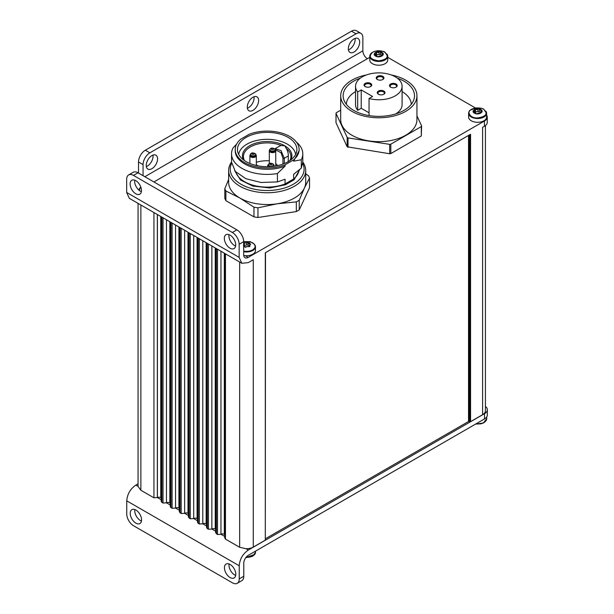 <?xml version="1.0" encoding="UTF-8"?>
<svg xmlns="http://www.w3.org/2000/svg" width="614" height="614" viewBox="0 0 614 614"><rect width="100%" height="100%" fill="white"/><g stroke="black" fill="none" stroke-linecap="round" stroke-linejoin="round"><path stroke-width="0.92" d="M179.342 508.331L178.912 508.085A2.41 1.389 0 0 0 175.543 508.07L179.342 510.249M175.543 225.008L175.543 508.07L172.104 508.285L170.968 507.632L170.262 506.55L170.262 221.961M170.262 503.089L169.832 502.843A2.41 1.389 0 0 0 166.455 502.82L170.262 505.007M166.455 219.766L166.455 502.82L163.017 503.043L161.881 502.39L161.175 501.308L161.175 216.719M161.175 497.847L160.745 497.601A2.41 1.389 0 0 0 157.407 497.563L161.175 499.758M157.407 214.547L157.407 497.563L153.937 497.8L140.875 490.264L138.066 486.395A9.632 5.564 0 0 1 138.058 486.127L138.058 203.372M485.428 125.594L485.428 410.751A9.632 5.564 180 0 1 482.604 414.68L470.57 421.634L470.57 134.266L265.309 252.776L265.309 540.136L253.275 547.089A9.632 5.564 180 0 1 246.007 548.709L248.325 550.052C242.806 553.859 239.775 559.101 239.237 565.778L126.753 500.84C127.29 494.155 130.322 488.913 135.84 485.106L138.066 486.395M246.007 548.709L239.652 547.289L225.461 539.092L224.755 538.01L224.755 253.421M224.755 534.556L224.325 534.303A2.41 1.389 0 0 0 220.956 534.287L217.509 534.502L215.675 532.768L215.675 248.179M215.675 529.306L215.245 529.061A2.41 1.389 0 0 0 211.868 529.038L215.675 531.225M211.868 245.984L211.868 529.038L208.43 529.26L207.294 528.608L206.588 527.526L206.588 242.937M206.588 524.064L206.158 523.819A2.41 1.389 0 0 0 202.789 523.796L206.588 525.983M202.789 240.742L202.789 523.796L199.35 524.018L198.215 523.366L197.508 522.284L197.508 237.695M197.508 518.822L197.079 518.577A2.41 1.389 0 0 0 193.694 518.561L197.508 520.733M193.702 235.5L193.694 518.561L190.263 518.776L188.421 517.042L188.421 232.453M188.421 513.58L187.991 513.327A2.41 1.389 0 0 0 184.622 513.312L188.421 515.499M184.622 230.258L184.622 513.312L181.184 513.534L179.342 511.792L179.342 227.203M241.809 263.276L129.324 198.33L126.661 192.451L239.153 257.389L241.809 263.276L248.233 262.638L253.275 259.73L253.275 547.089M138.058 483.824L135.84 485.106M486.603 115.102A9.632 5.564 180 0 1 487.247 117.097L487.247 122.34A9.632 5.564 180 0 1 484.423 126.269L482.604 127.321L482.604 414.68M126.753 500.84L126.753 513.949A9.632 5.564 60 0 0 133.568 525.745L232.43 582.824A9.632 5.564 60 0 0 237.25 583.3A9.632 5.564 60 0 0 239.237 578.887L239.237 565.778M230.112 564.443A8.028 4.636 -120 0 0 226.098 564.043A8.028 4.636 -120 0 0 226.098 573.315A8.028 4.636 -120 0 0 234.126 577.951A8.028 4.636 -120 0 0 235.354 571.519A8.028 4.636 -120 0 0 230.112 564.443M135.886 510.042A8.028 4.636 -120 0 0 131.872 509.643A8.028 4.636 -120 0 0 131.872 518.914A8.028 4.636 -120 0 0 139.892 523.55A8.028 4.636 -120 0 0 141.128 517.111A8.028 4.636 -120 0 0 135.886 510.042M237.25 583.3L241.786 580.675A9.632 5.564 -120 0 0 243.781 576.27L243.781 563.161A6.424 3.707 -60 0 1 248.325 555.294L484.515 418.932A9.632 5.564 0 0 0 487.339 414.995L487.339 409.753A9.632 5.564 0 0 0 485.428 406.43M248.325 550.052L484.515 413.683A9.632 5.564 0 0 0 487.339 409.753M469.664 134.796L469.664 421.634L468.528 421.496L265.494 538.716M265.309 540.136L265.494 252.669M469.664 421.634L470.57 421.634M235.692 575.418A8.028 4.636 60 0 1 229.076 563.951M141.466 521.017A8.028 4.636 60 0 1 134.842 509.551M239.153 257.389L239.153 244.28L243.689 241.663L243.689 254.772A6.424 3.707 120 0 0 245.024 257.711A6.424 3.707 120 0 0 248.233 257.389L484.423 121.027L484.423 126.269M224.755 536.444L220.956 534.287L220.956 251.226M487.247 117.097A9.632 5.564 180 0 1 484.423 121.027M386.904 54.07A8.987 5.188 180 0 1 387.741 56.258L384.97 52.29C384.671 51.399 381.778 50.97 376.282 51C372.145 51.875 369.966 53.625 369.758 56.258L369.758 60.018A8.987 5.188 0 0 0 375.308 64.815A8.987 5.188 0 0 0 385.108 63.687A8.987 5.188 0 0 0 387.741 60.018L387.741 56.258A8.987 5.188 180 0 1 385.108 59.926A8.987 5.188 180 0 1 375.308 61.055A8.987 5.188 180 0 1 369.758 56.258A8.987 5.188 180 0 1 370.595 54.07M485.766 111.142A8.987 5.188 180 0 1 486.603 113.337L483.84 109.369C483.533 108.478 480.639 108.049 475.144 108.079C471.007 108.954 468.835 110.704 468.62 113.337L468.62 117.097A8.987 5.188 0 0 0 474.169 121.894A8.987 5.188 0 0 0 483.97 120.766A8.987 5.188 0 0 0 486.603 117.097L486.603 113.337A8.987 5.188 180 0 1 483.97 117.005A8.987 5.188 180 0 1 474.169 118.134A8.987 5.188 180 0 1 468.62 113.337A8.987 5.188 180 0 1 469.457 111.142M347.179 146.815L347.179 137.421L336.019 113.383L336.019 122.777L347.179 146.815L389.667 153.746L390.826 153.569L421.304 135.97L421.618 125.908L416.944 115.839M253.966 216.888L253.966 207.194L239.921 198.038L225.883 190.985A43.348 25.028 180 0 1 224.808 188.675L224.808 198.368L225.883 200.678L253.966 216.888L257.964 217.509L296.332 211.569L299.248 209.888L309.533 187.738L309.533 178.045L304.39 188.061L299.248 200.195L299.248 209.888M243.735 255.447L245.293 255.693A8.987 5.188 0 0 0 252.822 254.219A8.987 5.188 0 0 0 255.455 250.55L255.455 246.79A8.987 5.188 180 0 1 252.822 250.458A8.987 5.188 180 0 1 243.689 251.725M475.512 108.018L387.741 57.34M369.758 57.34L367.395 58.706A6.424 3.707 60 0 1 362.859 50.839L362.859 37.73A9.632 5.564 -60 0 0 360.863 33.325A9.632 5.564 -60 0 0 356.043 33.801L149.87 152.832L145.326 150.207A9.632 5.564 120 0 0 138.518 162.012L138.518 173.071M235.607 246.06A8.028 4.636 60 0 1 228.892 235.738A8.028 4.636 60 0 1 228.984 234.594M141.373 191.652A8.028 4.636 60 0 1 134.658 181.33A8.028 4.636 60 0 1 134.75 180.186M243.689 241.663A9.632 5.564 -120 0 0 236.881 229.859L138.02 172.787A9.632 5.564 -120 0 0 133.2 172.304L128.656 174.929A9.632 5.564 60 0 1 133.476 175.404L232.338 232.483A9.632 5.564 60 0 1 239.153 244.28M224.348 238.355A8.028 4.636 -120 0 0 227.848 246.437A8.028 4.636 -120 0 0 234.034 248.586A8.028 4.636 -120 0 0 234.034 239.314A8.028 4.636 -120 0 0 226.006 234.686A8.028 4.636 -120 0 0 224.348 238.355M130.114 183.954A8.028 4.636 -120 0 0 133.622 192.036A8.028 4.636 -120 0 0 139.808 194.185A8.028 4.636 -120 0 0 139.808 184.914A8.028 4.636 -120 0 0 131.78 180.278A8.028 4.636 -120 0 0 130.114 183.954M126.661 192.451L126.661 179.342A9.632 5.564 60 0 1 128.656 174.929M138.518 162.012L143.062 164.629L143.062 175.696M421.304 135.97L421.304 126.576A44.154 25.489 -0 0 0 421.618 125.908M421.304 126.576L390.819 144.175L390.826 153.569M389.667 153.746L389.667 144.351A44.154 25.489 -0 0 0 390.819 144.175M389.667 144.351L348.023 137.912L348.023 147.306M347.179 137.421A44.154 25.489 -0 0 0 348.023 137.912M340.693 110.198L336.326 112.715A44.154 25.489 -0 0 0 336.019 113.383M225.883 190.985L225.883 200.678M224.808 188.675L228.638 179.449M305.703 173.785L308.458 175.734A43.348 25.028 180 0 1 309.533 178.045M299.248 200.195A43.348 25.028 180 0 1 296.324 201.883L277.144 203.794L257.964 207.816L257.964 217.509M296.332 211.569L296.324 201.883M253.966 207.194A43.348 25.028 -0 0 0 257.964 207.816M152.955 155.096A8.028 4.636 -60 0 1 146.332 166.563M253.996 96.759A8.028 4.636 -60 0 1 247.373 108.225M355.038 38.421A8.028 4.636 -60 0 1 348.422 49.887M360.863 33.325L356.32 30.7A9.632 5.564 120 0 0 351.5 31.176L145.326 150.207M151.911 155.588A8.028 4.636 120 0 0 146.669 162.656A8.028 4.636 120 0 0 147.897 169.096A8.028 4.636 120 0 0 155.925 164.46A8.028 4.636 120 0 0 155.925 155.188A8.028 4.636 120 0 0 151.911 155.588M252.96 97.25A8.028 4.636 120 0 0 247.711 104.326A8.028 4.636 120 0 0 248.946 110.758A8.028 4.636 120 0 0 256.967 106.122A8.028 4.636 120 0 0 256.967 96.851A8.028 4.636 120 0 0 252.96 97.25M354.002 38.912A8.028 4.636 120 0 0 348.752 45.989A8.028 4.636 120 0 0 349.988 52.42A8.028 4.636 120 0 0 358.016 47.785A8.028 4.636 120 0 0 358.016 38.513A8.028 4.636 120 0 0 354.002 38.912M143.062 164.629A9.632 5.564 -60 0 1 149.87 152.832M254.618 244.595A8.987 5.188 180 0 1 255.455 246.79L254.311 244.088L250.796 241.985L243.689 241.586C255.37 241.809 247.496 241.432 252.615 242.799C255.984 245.163 255.984 247.526 252.615 249.898C250.036 251.272 247.058 251.679 243.689 251.103M243.689 242.737L249.645 242.944L249.829 246.506L243.689 246.828M243.689 245.892A2.065 1.19 180 0 1 244.763 246.79A0.806 0.46 0 0 0 246.199 247.012A2.065 1.19 180 0 1 248.624 246.636A0.806 0.46 0 0 0 249.675 246.03A2.065 1.19 180 0 1 249.514 245.569A2.065 1.19 180 0 1 250.328 244.625A0.806 0.46 0 0 0 249.936 243.796A2.065 1.19 180 0 1 248.163 242.776A0.806 0.46 0 0 0 246.728 242.553A2.065 1.19 180 0 1 244.303 242.929A0.806 0.46 0 0 0 243.689 242.929M248.163 242.776L248.163 245.193L249.936 246.222M244.303 242.929L244.303 245.347L243.428 245.247M244.303 245.347L246.728 244.971L246.728 242.553M248.163 245.193L246.728 244.971M139.685 190.747L139.447 189.642C139.785 189.688 138.511 190.217 140.76 186.932M302.794 162.027A38.536 22.25 180 0 1 305.703 170.508L305.703 182.304A38.536 22.25 180 0 1 304.39 188.061A38.536 22.25 180 0 1 277.144 203.794A38.536 22.25 180 0 1 239.921 198.038A38.536 22.25 180 0 1 228.638 182.304L228.638 170.508A38.536 22.25 180 0 1 231.547 162.027M305.703 170.508A38.536 22.25 180 0 1 294.421 186.234A38.536 22.25 180 0 1 252.423 191.061A38.536 22.25 180 0 1 228.638 170.508M302.733 163.447A36.924 21.321 180 0 1 293.285 184.269A36.924 21.321 180 0 1 248.524 187.6A36.924 21.321 180 0 1 231.608 163.447M299.762 169.479L294.137 179.764L285.479 184.76L269.799 187.953L252.738 186.065L240.442 179.963L234.671 170.646M285.479 184.76L285.073 183.954L293.638 179.004L293.638 174.284L301.29 168.136L301.29 159.755L293.653 161.16L293.653 159.855L285.073 164.813L285.073 166.125L277.421 173.539L277.421 181.921L285.073 179.234L285.073 183.954A31.951 18.443 -0 0 1 235.699 171.859M277.421 173.539A35.62 20.569 180 0 1 231.547 153.838L231.547 162.219L235.339 171.459L245.892 178.712L260.988 182.473L277.421 181.921M231.547 153.838A35.62 20.569 180 0 1 233.051 147.92L236.597 144.175M285.073 166.125A31.951 18.443 180 0 1 252.185 167.131A31.951 18.443 180 0 1 235.223 150.844L235.223 149.532A31.951 18.443 -0 0 0 252.185 165.826A31.951 18.443 -0 0 0 285.073 164.813M293.653 159.847A31.951 18.443 -0 0 0 299.118 149.532A31.951 18.443 -0 0 0 282.164 133.246A31.951 18.443 -0 0 0 249.299 134.243L240.703 139.194A31.951 18.443 -0 0 0 235.223 149.532M288.173 161.659A29.702 17.146 180 0 1 255.8 165.373A29.702 17.146 180 0 1 237.464 149.532A29.702 17.146 180 0 1 267.174 132.378A29.702 17.146 180 0 1 296.877 149.532A29.702 17.146 180 0 1 288.173 161.659M299.118 150.66L293.653 161.16M238.692 154.413A28.582 16.501 180 0 1 246.958 144.16A28.582 16.501 180 0 1 276.968 140.322A28.582 16.501 180 0 1 295.649 154.413M243.451 159.855A24.729 14.276 180 0 1 254.549 143.546A24.729 14.276 180 0 1 284.658 145.725A24.729 14.276 180 0 1 290.89 159.855M289.9 160.569A23.739 13.708 -0 0 0 290.913 156.816A23.739 13.708 -0 0 0 286.362 148.542L284.658 145.725L281.143 145.526A23.739 13.708 -0 0 0 256.245 144.443A23.739 13.708 -0 0 0 243.428 156.816A23.739 13.708 -0 0 0 244.441 160.569M288.212 161.635L288.319 155.933C288.403 153.554 287.751 151.09 286.362 148.542M281.143 145.526L279.731 146.025M282.954 164.061L282.954 158.251L280.989 152.732L275.387 149.686M269.316 160.791A23.278 13.439 -0 0 0 256.314 162.288M256.314 164.667A4.82 2.778 180 0 1 257.619 165.772M267.765 166.24A4.82 2.778 180 0 1 267.712 165.841A4.82 2.778 180 0 1 268.203 164.613M275.74 163.769A4.82 2.778 180 0 1 277.336 165.642M275.448 150.016A3.208 1.857 180 0 1 275.74 150.783L275.74 165.841A3.208 1.857 180 0 1 275.732 165.949M275.74 150.783A3.208 1.857 180 0 1 272.532 152.64A3.208 1.857 180 0 1 269.316 150.783A3.208 1.857 180 0 1 269.607 150.016M274.757 148.887A2.563 1.481 180 0 1 274.343 150.668A2.563 1.481 180 0 1 270.974 150.798A2.563 1.481 180 0 1 270.298 148.887C271.112 147.813 272.601 147.813 274.757 148.887L275.064 149.194A2.924 1.689 180 0 1 274.596 151.221A2.924 1.689 180 0 1 270.759 151.374A2.924 1.689 180 0 1 269.991 149.194A2.924 1.689 180 0 1 270.168 149.041M301.29 159.755A35.62 20.569 -0 0 0 302.794 153.838A35.62 20.569 -0 0 0 296.409 142.087M301.29 168.136L302.794 162.219L302.794 153.838M299.026 170.101A31.951 18.443 -0 0 1 293.638 179.004L294.137 179.764M391.218 74.946A38.129 22.012 180 0 1 416.944 95.761L416.944 119.646A38.129 22.012 180 0 1 378.815 141.657A38.129 22.012 180 0 1 340.693 119.646L340.693 95.761A38.129 22.012 180 0 1 351.86 80.196A38.129 22.012 180 0 1 366.42 74.946M416.944 95.761A38.129 22.012 180 0 1 378.815 117.773A38.129 22.012 180 0 1 340.693 95.761M397.273 78.131A35.681 20.6 180 0 1 414.504 95.761A35.681 20.6 180 0 1 404.05 110.328A35.681 20.6 180 0 1 365.161 114.795A35.681 20.6 180 0 1 343.134 95.761A35.681 20.6 180 0 1 360.364 78.131M346.35 104.311A32.473 18.75 180 0 1 355.537 91.609M402.101 91.609A32.473 18.75 180 0 1 411.28 104.311M369.045 112.799L361.216 108.279L357.686 110.32A23.278 13.439 180 0 1 355.537 104.679L355.537 86.321A23.278 13.439 180 0 1 378.815 72.882A23.278 13.439 180 0 1 402.101 86.321A23.278 13.439 180 0 1 369.045 98.524L369.045 115.578M402.101 86.321L402.101 104.679A23.278 13.439 180 0 1 395.761 113.889M357.686 110.32L357.686 91.97L361.216 89.928L372.575 96.482L369.045 98.524M361.216 108.279L361.216 89.928M390.627 84.018A3.853 2.226 180 0 1 396.076 84.018A3.853 2.226 180 0 1 396.076 87.165A3.853 2.226 180 0 1 390.627 87.165A3.853 2.226 180 0 1 390.627 84.018M378.408 91.072A3.853 2.226 180 0 1 383.857 91.072A3.853 2.226 180 0 1 383.857 94.218A3.853 2.226 180 0 1 378.408 94.218A3.853 2.226 180 0 1 378.408 91.072M365.146 83.412A3.853 2.226 180 0 1 370.595 83.412A3.853 2.226 180 0 1 370.595 86.559A3.853 2.226 180 0 1 365.146 86.559A3.853 2.226 180 0 1 365.146 83.412M377.364 76.359A3.853 2.226 180 0 1 382.814 76.359A3.853 2.226 180 0 1 382.814 79.505A3.853 2.226 180 0 1 377.364 79.505A3.853 2.226 180 0 1 377.364 76.359M357.686 91.97A23.278 13.439 180 0 1 355.537 86.321M382.568 79.636A3.208 1.857 -0 0 0 383.297 78.462A3.208 1.857 -0 0 0 381.317 76.742A3.208 1.857 -0 0 0 377.817 77.149A3.208 1.857 -0 0 0 376.881 78.462A3.208 1.857 -0 0 0 377.61 79.636M370.349 86.689A3.208 1.857 -0 0 0 371.086 85.515A3.208 1.857 -0 0 0 369.098 83.796A3.208 1.857 -0 0 0 365.599 84.202A3.208 1.857 -0 0 0 364.662 85.515A3.208 1.857 -0 0 0 365.399 86.689M383.612 94.349A3.208 1.857 -0 0 0 384.341 93.167A3.208 1.857 -0 0 0 382.361 91.455A3.208 1.857 -0 0 0 378.861 91.854A3.208 1.857 -0 0 0 377.925 93.167A3.208 1.857 -0 0 0 378.654 94.349M395.823 87.295A3.208 1.857 -0 0 0 396.56 86.114A3.208 1.857 -0 0 0 394.579 84.402A3.208 1.857 -0 0 0 391.08 84.801A3.208 1.857 -0 0 0 390.136 86.114A3.208 1.857 -0 0 0 390.872 87.295M483.763 109.346C488.207 113.751 486.158 116.614 477.615 117.911C469.633 118.479 467.093 111.449 470.378 110.106L475.773 107.987C479.657 107.788 482.32 108.241 483.763 109.346M480.793 109.492C485.091 111.756 478.329 115.639 474.43 113.16C470.14 110.904 476.886 107.013 480.793 109.492M481.476 111.172A0.806 0.46 0 0 0 481.092 110.343A2.065 1.19 180 0 1 479.311 109.323A0.806 0.46 0 0 0 477.876 109.1A2.065 1.19 180 0 1 475.451 109.476A0.806 0.46 0 0 0 474.399 110.083A2.065 1.19 180 0 1 474.561 110.535A2.065 1.19 180 0 1 473.747 111.479A0.806 0.46 0 0 0 474.138 112.308A2.065 1.19 180 0 1 475.911 113.337A0.806 0.46 0 0 0 477.347 113.559A2.065 1.19 180 0 1 479.772 113.183A0.806 0.46 0 0 0 480.823 112.577A2.065 1.19 180 0 1 480.662 112.116A2.065 1.19 180 0 1 481.476 111.172M479.311 109.323L479.311 111.74L481.092 112.769M475.451 109.476L475.451 111.894L474.576 111.794L475.213 112.592M475.451 111.894L477.876 111.518L477.876 109.1M479.311 111.74L477.876 111.518M384.901 52.267C389.345 56.672 387.296 59.535 378.746 60.84C370.204 59.535 368.154 56.672 372.598 52.267C379.076 49.772 378.216 51.2 378.646 50.793L378.746 50.793C381.233 50.832 383.282 51.315 384.901 52.267M381.931 52.413C386.229 54.677 379.467 58.568 375.568 56.081C371.278 53.832 378.024 49.934 381.931 52.413M382.614 54.093A0.806 0.46 0 0 0 382.223 53.272A2.065 1.19 180 0 1 380.45 52.244A0.806 0.46 0 0 0 379.015 52.021A2.065 1.19 180 0 1 376.589 52.397A0.806 0.46 0 0 0 375.538 53.004A2.065 1.19 180 0 1 375.699 53.456A2.065 1.19 180 0 1 374.885 54.4A0.806 0.46 0 0 0 375.269 55.229A2.065 1.19 180 0 1 377.05 56.258A0.806 0.46 0 0 0 378.485 56.48A2.065 1.19 180 0 1 380.91 56.104A0.806 0.46 0 0 0 381.962 55.498A2.065 1.19 180 0 1 381.801 55.045A2.065 1.19 180 0 1 382.614 54.093M380.45 52.244L380.45 54.661L382.223 55.69M376.589 52.397L376.589 54.815L375.714 54.715L376.351 55.513M376.589 54.815L379.015 54.439L379.015 52.021M380.45 54.661L379.015 54.439M245.984 557.389A8.987 5.188 0 0 0 255.547 552.209L252.692 556.23L245.784 557.658L254.703 554.404M475.988 423.852A8.987 5.188 0 0 0 486.695 418.756L483.333 423.038L475.604 424.074L481.031 423.837L483.855 422.747L485.858 420.951M157.338 214.501L157.338 497.601M178.912 226.957L178.912 508.085M225.461 253.828L225.461 539.092M239.652 262.024L239.652 547.289M160.745 497.601L160.745 216.473M197.079 518.577L197.079 237.441M484.515 413.683L484.515 418.932M243.781 576.27L239.237 578.887M215.245 529.061L215.245 247.933M187.991 232.199L187.991 513.327M169.832 221.715L169.832 502.843M468.528 135.448L468.528 421.496M224.325 534.303L224.325 253.175M469.441 134.927L469.441 421.496M206.158 523.819L206.158 242.691M248.233 257.389L245.293 255.693M153.914 181.959L367.395 58.706M236.881 229.859L232.338 232.483M133.476 175.404L138.02 172.787M144.827 176.717L362.859 50.839M139.171 190.355A8.987 5.188 180 0 1 139.155 190.025A8.987 5.188 180 0 1 139.992 187.83M249.936 244.848L249.936 243.796M244.065 246.045L243.689 245.577M279.738 146.017L275.202 148.634L281.02 150.653L284.313 158.251L288.319 155.933M282.954 158.251A0.967 0.553 -0 0 0 284.313 158.251L284.313 163.531M256.314 165.496L256.314 155.611A3.208 1.857 180 0 1 253.106 157.468A3.208 1.857 180 0 1 249.89 155.611L249.89 163.477M255.47 153.868A2.924 1.689 180 0 1 255.639 154.03A2.924 1.689 180 0 1 255.171 156.056A2.924 1.689 180 0 1 251.333 156.202A2.924 1.689 180 0 1 250.566 154.03A2.924 1.689 180 0 1 250.742 153.868M250.873 153.715C251.686 152.648 253.175 152.648 255.332 153.715A2.563 1.481 180 0 1 254.917 155.495A2.563 1.481 180 0 1 251.548 155.626A2.563 1.481 180 0 1 250.873 153.715L249.89 155.611M253.989 154.398C252.055 154.651 251.494 154.298 252.308 153.331C254.042 153.116 254.603 153.477 253.989 154.398M273.414 149.57C271.48 149.824 270.92 149.471 271.733 148.504C273.468 148.289 274.028 148.642 273.414 149.57M268.034 166.67A3.208 1.857 180 0 1 267.765 165.933L267.765 166.678M269.477 166.624A2.924 1.689 180 0 1 268.433 164.345A2.924 1.689 180 0 1 268.61 164.191M273.337 164.191A2.924 1.689 180 0 1 273.514 164.345A2.924 1.689 180 0 1 273.1 166.333M268.748 164.03C269.554 162.963 271.043 162.963 273.207 164.03A2.563 1.481 180 0 1 272.785 165.811A2.563 1.481 180 0 1 269.416 165.941A2.563 1.481 180 0 1 268.748 164.03L267.765 165.933M271.856 164.721C269.93 164.974 269.369 164.613 270.183 163.646C271.91 163.439 272.47 163.792 271.856 164.721M481.092 111.395L481.092 110.343M473.747 111.479L473.747 112.216M382.223 54.316L382.223 53.272M374.885 54.4L374.885 55.137M351.5 31.176L356.043 33.801M216.374 248.586L216.374 533.85M217.509 249.246L217.509 534.502M207.294 243.344L207.294 528.608M208.43 244.004L208.43 529.26M198.215 238.102L198.215 523.366M199.35 238.754L199.35 524.018M190.263 233.512L190.263 518.776M189.127 232.859L189.127 518.116M153.937 212.536L153.937 497.8M140.875 204.999L140.875 490.264M161.881 217.126L161.881 502.39M163.017 217.778L163.017 503.043M180.048 227.61L180.048 512.874M181.184 228.27L181.184 513.534M170.968 222.368L170.968 507.632M172.104 223.028L172.104 508.285M486.695 418.756L486.695 416.99M255.547 552.209L255.547 551.126M140.744 186.894L139.155 190.34M249.514 246.521L249.514 245.569M299.118 150.844L299.118 149.532M275.202 148.634L274.788 148.918M256.314 155.611L255.332 153.715M267.712 165.841L267.712 166.678M269.316 163.6L269.316 150.783M274.182 165.933L273.207 164.03M474.561 112.37L474.561 110.535M480.662 113.068L480.662 112.116M375.699 55.291L375.699 53.456M381.801 55.997L381.801 55.045"/></g></svg>
